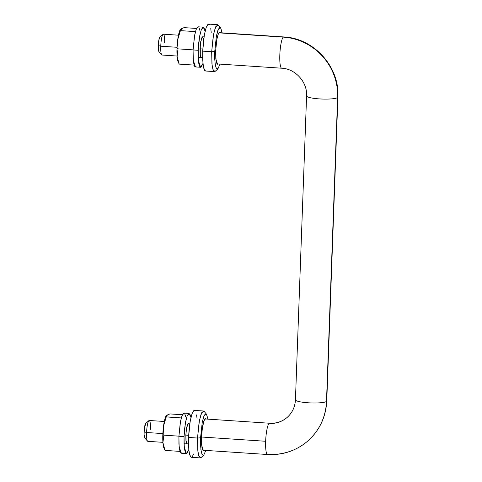 <?xml version="1.0" encoding="UTF-8"?>
<svg xmlns="http://www.w3.org/2000/svg" width="482" height="482" viewBox="0 0 482 482"><rect width="100%" height="100%" fill="white"/><g stroke="black" fill="none" stroke-linecap="round" stroke-linejoin="round"><path stroke-width="0.72" d="M220.262 32.872L219.177 32.607L218.009 34.74L216.924 38.934L215.653 50.755L216.743 39.916L218.069 34.565L219.659 32.421L220.147 32.716M209.513 24.763L207.911 24.377L206.182 27.516L204.585 33.704L203.362 42.006L202.705 51.146L211.682 51.743L202.705 51.146L202.952 63.232L203.886 68.661L205.507 71.005L214.484 71.601L212.863 69.257L211.929 63.829L211.682 51.743L214.731 51.514L214.737 59.153L215.333 65.148L216.424 68.577L217.846 68.92L220.009 64.118L217.906 68.872L216.147 68.076L215.062 63.329L214.731 51.514L211.682 51.743L212.056 65.034L213.279 70.372L215.255 71.27L217.906 68.872M211.218 32.378L210.742 28.619M220.629 27.854L222.082 32.848L220.78 28.064L219.358 27.715L217.822 30.511L216.4 36.011L214.731 51.514L216.412 35.963L218.43 29.041L220.629 27.854L218.316 25.13L215.846 26.456L213.574 34.246L211.682 51.743L213.291 35.746L215.249 27.854L217.593 24.696L208.616 24.1L206.272 27.257L204.32 35.15L202.705 51.146L202.711 59.744L203.38 66.486L204.609 70.342L205.579 71.011M215.653 50.755L216.111 61.154L216.942 63.763L218.075 63.992L217.551 64.214L215.816 58.949L215.653 50.755M180.226 29.673A16.978 3.006 93.8 0 0 176.984 48.363L177.991 48.863L177.713 39.663L180.744 29.028L184.052 27.625L196.566 28.456L184.052 27.625L180.744 29.028L182.232 29.962M180.37 29.45L180.744 29.028L180.419 30.625L195.602 31.631L180.419 30.625L177.713 39.663L177.991 48.863L176.984 48.363L177.46 41.759L178.34 35.764L180.322 29.523M178.159 61.865L177.105 56.412L179.19 64.106L194.373 65.112L179.19 64.106L177.099 56.358L177.991 48.863L193.083 49.863M193.174 49.869L177.991 48.863L177.099 56.358A16.978 3.006 -86.2 0 1 176.984 48.363A16.978 3.006 93.8 0 0 177.099 56.358L177.105 56.412A16.978 3.006 93.8 0 0 178.129 61.792L179.111 63.949M306.751 441.886A57.454 55.773 -129.6 0 0 326.489 401.41A15.671 2.543 -177.9 0 1 310.227 402.898A15.671 2.543 -177.9 0 1 295.484 400.018A15.671 2.543 2.1 0 0 310.227 402.898A15.671 2.543 2.1 0 0 326.489 401.41L337.635 97.521A15.671 2.543 -177.9 0 1 321.367 99.009A15.671 2.543 -177.9 0 1 306.63 96.135A15.671 2.543 2.1 0 0 321.367 99.009A15.671 2.543 2.1 0 0 337.635 97.521A57.454 55.773 -129.6 0 0 283.289 37.12A15.671 2.778 93.8 0 0 279.909 53.098A15.671 2.778 93.8 0 0 281.476 68.149A15.671 2.778 -86.2 0 1 279.909 53.098A15.671 2.778 -86.2 0 1 283.289 37.12L218.942 32.854L283.289 37.12A57.454 55.773 50.4 0 1 337.635 97.521L326.489 401.41A57.454 55.773 50.4 0 1 306.751 441.886A57.454 55.773 50.4 0 1 267.992 454.321M267.618 454.502A15.671 2.778 -86.2 0 1 265.654 441.271A15.671 2.778 -86.2 0 1 269.125 423.419A26.118 25.353 -129.6 0 0 286.742 417.767A26.118 25.353 50.4 0 1 269.125 423.419A15.671 2.778 93.8 0 0 265.654 441.271L201.488 437.011L265.654 441.271A15.671 2.778 93.8 0 0 267.311 454.448M147.637 441.253A10.447 1.85 -86.2 0 1 146.594 432.505L162.868 433.583L146.594 432.505A10.447 1.85 93.8 0 0 147.902 441.331M188.637 435.294L185.829 435.107L188.637 435.294M149.155 420.485A10.447 1.85 93.8 0 0 146.594 432.505A10.447 1.85 -86.2 0 1 148.884 420.623L145.691 423.509A7.314 1.295 93.8 0 0 144.094 431.824L146.594 432.505L144.094 431.824A7.314 1.295 93.8 0 0 144.829 437.945M161.801 54.96A10.447 1.85 -86.2 0 1 160.759 46.206L177.033 47.29L160.759 46.206A10.447 1.85 93.8 0 0 162.066 55.032M202.802 48.995L200 48.809L202.802 48.995M158.849 51.496L158.259 45.525L158.843 40.096L159.879 37.192A7.314 1.295 93.8 0 0 158.259 45.525L160.759 46.206L158.259 45.525A7.314 1.295 93.8 0 0 158.994 51.646M163.32 34.186A10.447 1.85 93.8 0 0 160.759 46.206A10.447 1.85 -86.2 0 1 163.049 34.33A10.447 1.85 -86.2 0 1 164.627 43.012M148.884 420.623A10.447 1.85 -86.2 0 1 150.462 429.311M144.684 437.795L144.094 434.493L144.299 428.974L145.715 423.491M203.265 27.149L198.132 26.805L196.132 29.51L194.457 36.264L193.077 49.947L193.288 60.286L195.469 66.938L200.602 67.281L198.415 60.63L198.204 50.291L193.077 49.947L198.204 50.291L199.584 36.602L201.259 29.848L203.265 27.149L205.115 31.222L204.031 27.715L202.657 27.384L201.181 30.071L199.813 35.367L198.771 42.464L198.204 50.291L198.21 57.641L198.783 63.413L199.837 66.709L201.205 67.04L202.976 63.485L200.602 67.281M201.241 57.635L200.102 54.183L200 48.809L200.711 41.699L202.621 36.789L203.669 39.446M196.078 66.703L194.704 66.371L193.656 63.07L193.083 57.304L193.077 49.947L194.68 35.023L196.047 29.727L197.53 27.04M198.897 27.378L199.952 30.673M203.018 37.084L202.307 36.909L201.542 38.307L200.289 44.748L200.295 55.629L200.843 57.34L201.554 57.515M189.101 413.448L183.967 413.104L181.967 415.803L180.292 422.557L178.912 436.246L179.123 446.585L181.304 453.237L186.438 453.574L184.251 446.922L184.04 436.59L178.912 436.246L184.04 436.59L185.419 422.901L187.094 416.147L189.101 413.448L190.95 417.52L189.866 414.014L188.492 413.683L187.016 416.37L185.648 421.666L184.606 428.763L184.04 436.59L184.046 443.94L184.618 449.706L185.672 453.008L187.04 453.339L188.811 449.784L186.438 453.574M187.076 443.934L185.938 440.476L185.829 435.107L186.546 427.998L188.456 423.088L189.504 425.739M181.913 453.002L180.539 452.67L179.491 449.369L178.918 443.603L178.912 436.246L180.515 421.322L181.883 416.026L183.365 413.339M184.733 413.67L185.787 416.972M188.854 423.383L188.143 423.208L186.667 427.359L185.829 435.107L186.13 441.922L186.679 443.639L187.39 443.814M166.061 415.966A16.978 3.006 93.8 0 0 162.82 434.662L163.826 435.162L163.549 425.961L166.579 415.327L169.887 413.924L182.401 414.755L169.887 413.924L166.579 415.327L168.067 416.261M166.206 415.743L166.579 415.327L166.254 416.924L181.437 417.93L166.254 416.924L163.549 425.961L163.826 435.162L162.82 434.662L163.296 428.058L164.175 422.063L166.157 415.821M163.994 448.164L162.94 442.711L165.025 450.399L180.208 451.411L165.025 450.399L162.934 442.657L163.826 435.162L178.918 436.162M179.009 436.168L163.826 435.162L162.934 442.657A16.978 3.006 -86.2 0 1 162.82 434.662A16.978 3.006 93.8 0 0 162.934 442.657L162.94 442.711A16.978 3.006 93.8 0 0 163.964 448.091M206.097 419.171L205.013 418.906L203.838 421.033L201.934 430.854L201.488 437.053L202.579 426.209L203.904 420.858L205.495 418.719L205.983 419.015M193.746 410.676L192.017 413.815L190.42 420.003L189.197 428.305L188.54 437.445L197.518 438.042L188.54 437.445L188.787 449.531L189.721 454.954L191.342 457.304L200.319 457.9L198.698 455.55L197.765 450.122L197.518 438.042L200.566 437.813L200.572 445.452L201.169 451.447L202.259 454.875L203.681 455.219L205.844 450.417L203.741 455.171L201.982 454.375L200.898 449.622L200.566 437.813L197.518 438.042L197.891 451.333L199.114 456.671L201.09 457.569L203.741 455.171M197.054 418.677L196.578 414.918M206.465 414.152L207.917 419.141L206.615 414.357L205.193 414.014L203.657 416.803L202.235 422.31L200.566 437.813L202.247 422.256L204.266 415.333L206.465 414.152L204.151 411.423L201.681 412.755L199.409 420.545L197.518 438.042L199.126 422.045L201.084 414.152L203.428 410.995L194.451 410.399L192.107 413.556L190.155 421.449L188.54 437.445L188.546 446.043L189.215 452.785L190.444 456.641L191.414 457.31M192.047 457.026L193.776 453.887M201.488 437.053L201.946 447.447L202.777 450.061L203.91 450.284L203.386 450.513L201.651 445.241L201.488 437.053M219.135 32.649L283.759 36.939C313.957 38.205 339.75 66.871 337.906 97.075L326.76 400.964C325.874 417.563 319.174 431.233 306.654 441.97C295.261 451.122 282.217 455.303 267.516 454.508L202.892 450.218M204.971 418.948L269.595 423.238C276.108 423.576 281.807 421.762 286.7 417.804C292.11 413.207 295.026 407.206 295.442 399.813L306.588 95.93C307.528 82.217 295.315 68.667 281.681 68.209L217.057 63.919M147.835 441.331L162.91 442.331M184.04 443.735L188.486 444.03M144.739 437.867L147.516 441.138M162 55.032L177.075 56.033M198.204 57.436L202.651 57.732M158.903 51.568L161.681 54.84M159.855 37.21L163.037 34.336M163.386 34.186L178.46 35.186M202.621 36.789L204.031 36.885M149.215 420.485L164.296 421.485M188.456 423.088L189.866 423.178M164.946 450.248L163.964 448.097"/></g></svg>
